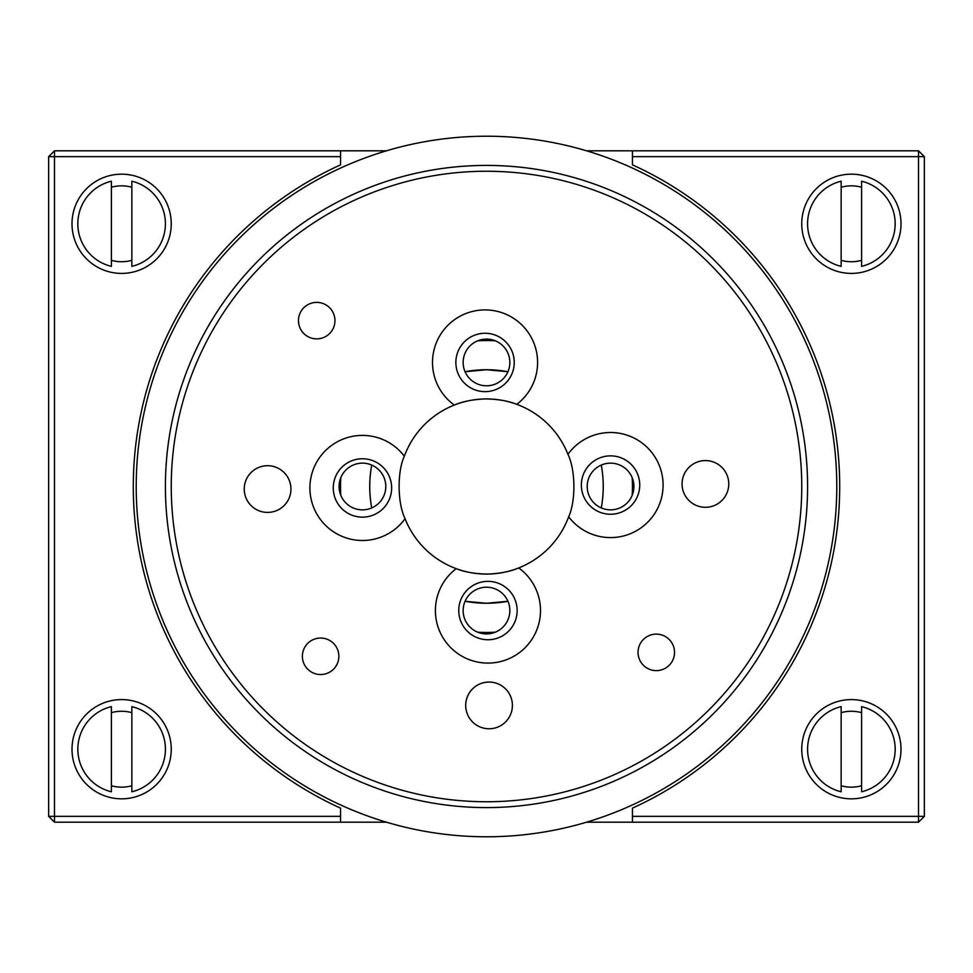<?xml version="1.0" encoding="UTF-8"?>
<svg xmlns="http://www.w3.org/2000/svg" width="973" height="973" viewBox="0 0 973 973"><rect width="100%" height="100%" fill="white"/><g stroke="black" fill="none" stroke-linecap="round" stroke-linejoin="round"><path stroke-width="1.46" d="M171.248 223.79A49.623 49.623 0 0 1 121.625 273.413A49.623 49.623 0 0 1 72.002 223.79A49.623 49.623 0 0 1 121.625 174.167A49.623 49.623 0 0 1 171.248 223.79M900.998 223.79A49.623 49.623 0 0 1 851.375 273.413A49.623 49.623 0 0 1 801.752 223.79A49.623 49.623 0 0 1 851.375 174.167A49.623 49.623 0 0 1 900.998 223.79M900.998 749.21A49.623 49.623 0 0 1 851.375 798.833A49.623 49.623 0 0 1 801.752 749.21A49.623 49.623 0 0 1 851.375 699.587A49.623 49.623 0 0 1 900.998 749.21M171.248 749.21A49.623 49.623 0 0 1 121.625 798.833A49.623 49.623 0 0 1 72.002 749.21A49.623 49.623 0 0 1 121.625 699.587A49.623 49.623 0 0 1 171.248 749.21M603.26 486.5A116.76 116.76 0 0 1 601.278 507.93A23.352 23.352 0 0 1 601.278 465.07A116.76 116.76 0 0 1 603.26 486.5M507.93 601.278A116.76 116.76 0 0 1 465.07 601.278L486.5 603.26L507.93 601.278M371.722 507.93A116.76 116.76 0 0 1 371.722 465.07C369.12 479.348 369.12 493.627 371.722 507.93A23.352 23.352 0 0 0 371.722 465.07M586.561 822.185L632.45 822.185L632.45 808.137A353.199 353.199 0 0 0 632.45 164.863L632.45 150.815L586.561 150.815M340.55 822.185L54.488 822.185L48.65 816.347L48.65 156.653L54.488 156.653L54.488 816.347L340.55 816.347L340.55 822.185L386.439 822.185M632.45 816.347L918.512 816.347L918.512 156.653L924.35 156.653L924.35 816.347L918.512 822.185L632.45 822.185M386.439 150.815L340.55 150.815L340.55 164.863A353.199 353.199 0 0 0 340.55 808.137L340.55 816.347M340.55 156.653L54.488 156.653L54.488 150.815L340.55 150.815M632.45 150.815L918.512 150.815L918.512 156.653L632.45 156.653M465.07 371.722A116.76 116.76 0 0 1 507.93 371.722L486.5 369.74L465.07 371.722M924.35 816.347L918.512 816.347L918.512 822.185M918.512 150.815L924.35 156.653M54.488 822.185L54.488 816.347L48.65 816.347M48.65 156.653L54.488 150.815M340.818 477.694A145.95 145.95 0 0 0 340.818 495.306M477.694 632.182A145.95 145.95 0 0 0 495.306 632.182M632.182 495.306A145.95 145.95 0 0 0 632.182 477.694M836.78 486.5A350.28 350.28 0 0 0 486.5 136.22A350.28 350.28 0 0 0 136.22 486.5A350.28 350.28 0 0 0 486.5 836.78A350.28 350.28 0 0 0 836.78 486.5M495.306 340.818A145.95 145.95 0 0 0 477.694 340.818M841.159 260.338A37.947 37.947 0 0 0 861.591 260.338M895.16 223.79A43.785 43.785 0 0 0 861.591 181.209L861.591 266.371A43.785 43.785 0 0 0 895.16 223.79M841.159 181.209A43.785 43.785 0 0 0 841.159 266.371L841.159 181.209M861.591 187.242A37.947 37.947 0 0 0 841.159 187.242M861.591 712.662A37.947 37.947 0 0 0 841.159 712.662M807.59 749.21A43.785 43.785 0 0 0 841.159 791.791L841.159 706.629A43.785 43.785 0 0 0 807.59 749.21M861.591 791.791A43.785 43.785 0 0 0 861.591 706.629L861.591 791.791M841.159 785.758A37.947 37.947 0 0 0 861.591 785.758M111.409 260.338A37.947 37.947 0 0 0 131.842 260.338M165.41 223.79A43.785 43.785 0 0 0 131.842 181.209L131.842 266.371A43.785 43.785 0 0 0 165.41 223.79M111.409 181.209A43.785 43.785 0 0 0 111.409 266.371L111.409 181.209M131.842 187.242A37.947 37.947 0 0 0 111.409 187.242M131.842 712.662A37.947 37.947 0 0 0 111.409 712.662M77.84 749.21A43.785 43.785 0 0 0 111.409 791.791L111.409 706.629A43.785 43.785 0 0 0 77.84 749.21M131.842 791.791A43.785 43.785 0 0 0 131.842 706.629L131.842 791.791M111.409 785.758A37.947 37.947 0 0 0 131.842 785.758M485.478 398.93A87.57 87.57 0 0 0 454.306 405.06A52.542 52.542 0 0 1 484.445 309.913A52.542 52.542 0 0 1 516.785 404.33C508.295 400.912 497.86 399.112 485.478 398.93C473.109 399.392 462.722 401.435 454.306 405.06A87.57 87.57 0 0 0 404.33 456.215C397.081 471.978 397.434 503.077 405.06 518.694A87.57 87.57 0 0 0 456.215 568.67C464.705 572.088 475.14 573.888 487.522 574.07C499.891 573.608 510.278 571.565 518.694 567.94A87.57 87.57 0 0 0 568.67 516.785C575.919 501.022 575.566 469.923 567.94 454.306A52.542 52.542 0 0 1 663.087 484.445A52.542 52.542 0 0 1 568.67 516.785M490.173 801.728A315.252 315.252 0 0 0 801.728 482.827A315.252 315.252 0 0 0 482.827 171.272A315.252 315.252 0 0 0 171.272 490.173A315.252 315.252 0 0 0 490.173 801.728M482.754 165.434A321.09 321.09 0 0 1 807.566 482.754A321.09 321.09 0 0 1 490.246 807.566A321.09 321.09 0 0 1 165.434 490.246A321.09 321.09 0 0 1 482.754 165.434M316.493 302.384A18.244 18.244 0 0 0 298.468 320.835A18.244 18.244 0 0 0 316.918 338.872A18.244 18.244 0 0 0 334.955 320.409A18.244 18.244 0 0 0 316.493 302.384M320.409 638.045A18.244 18.244 0 0 0 302.384 656.507A18.244 18.244 0 0 0 320.835 674.532A18.244 18.244 0 0 0 338.872 656.082A18.244 18.244 0 0 0 320.409 638.045M656.082 634.128A18.244 18.244 0 0 0 638.045 652.591A18.244 18.244 0 0 0 656.507 670.616A18.244 18.244 0 0 0 674.532 652.165A18.244 18.244 0 0 0 656.082 634.128M267.32 465.702A23.352 23.352 0 0 0 244.235 489.322A23.352 23.352 0 0 0 267.867 512.406A23.352 23.352 0 0 0 290.939 488.787A23.352 23.352 0 0 0 267.32 465.702M705.133 460.594A23.352 23.352 0 0 0 682.061 484.213A23.352 23.352 0 0 0 705.68 507.298A23.352 23.352 0 0 0 728.765 483.678A23.352 23.352 0 0 0 705.133 460.594M488.787 682.061A23.352 23.352 0 0 0 465.702 705.68A23.352 23.352 0 0 0 489.322 728.765A23.352 23.352 0 0 0 512.406 705.133A23.352 23.352 0 0 0 488.787 682.061M405.06 518.694A52.542 52.542 0 0 1 309.913 488.555A52.542 52.542 0 0 1 404.33 456.215M362.114 458.757A29.19 29.19 0 0 0 333.265 488.288A29.19 29.19 0 0 0 362.795 517.137A29.19 29.19 0 0 0 391.645 487.607A29.19 29.19 0 0 0 362.114 458.757M610.205 455.863A29.19 29.19 0 0 0 581.355 485.393A29.19 29.19 0 0 0 610.886 514.243A29.19 29.19 0 0 0 639.735 484.712A29.19 29.19 0 0 0 610.205 455.863M484.712 333.265A29.19 29.19 0 0 0 455.863 362.795A29.19 29.19 0 0 0 485.393 391.645A29.19 29.19 0 0 0 514.243 362.114A29.19 29.19 0 0 0 484.712 333.265M487.522 574.07A87.57 87.57 0 0 0 518.694 567.94A52.542 52.542 0 0 1 488.555 663.087A52.542 52.542 0 0 1 456.215 568.67A87.57 87.57 0 0 0 486.5 574.07M487.607 581.355A29.19 29.19 0 0 0 458.757 610.886A29.19 29.19 0 0 0 488.288 639.735A29.19 29.19 0 0 0 517.137 610.205A29.19 29.19 0 0 0 487.607 581.355M567.94 454.306A87.57 87.57 0 0 0 486.5 398.93M486.5 587.206A23.352 23.352 0 0 0 463.148 610.558A23.352 23.352 0 0 0 486.5 633.91A23.352 23.352 0 0 0 509.852 610.558A23.352 23.352 0 0 0 486.5 587.206M486.5 339.091A23.352 23.352 0 0 0 463.148 362.442A23.352 23.352 0 0 0 486.5 385.795A23.352 23.352 0 0 0 509.852 362.442A23.352 23.352 0 0 0 486.5 339.091M610.558 463.148A23.352 23.352 0 0 0 587.206 486.5A23.352 23.352 0 0 0 610.558 509.852A23.352 23.352 0 0 0 633.91 486.5A23.352 23.352 0 0 0 610.558 463.148M362.442 463.148A23.352 23.352 0 0 0 339.091 486.5A23.352 23.352 0 0 0 362.442 509.852A23.352 23.352 0 0 0 385.795 486.5A23.352 23.352 0 0 0 362.442 463.148M601.278 465.07C603.88 479.373 603.88 493.652 601.278 507.93"/></g></svg>
